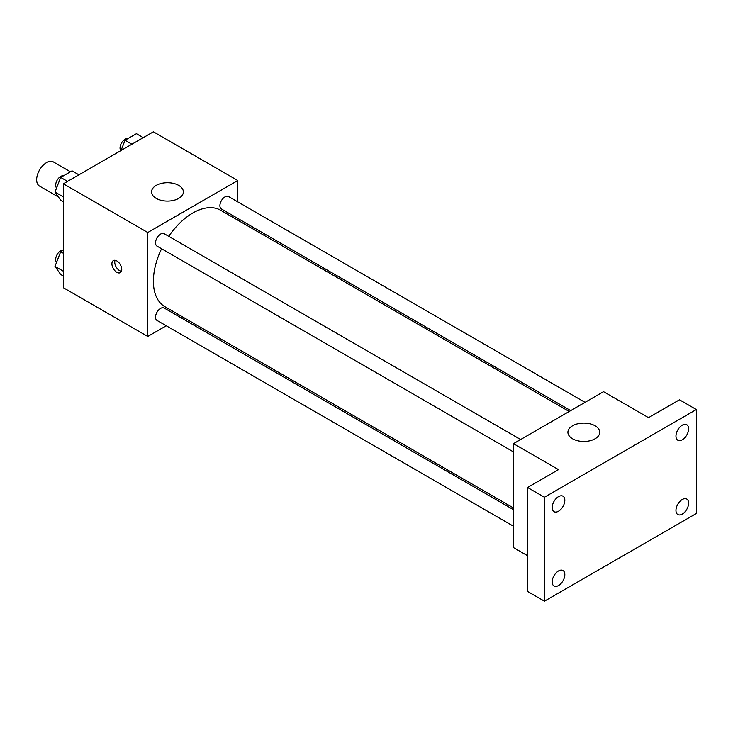 <?xml version="1.0" encoding="UTF-8"?>
<svg xmlns="http://www.w3.org/2000/svg" width="733" height="733" viewBox="0 0 733 733"><rect width="100%" height="100%" fill="white"/><g stroke="black" fill="none" stroke-linecap="round" stroke-linejoin="round"><path stroke-width="1.1" d="M70.432 171.779L53.454 161.975A13.927 8.036 120 0 0 42.725 165.704A13.927 8.036 120 0 0 36.65 179.713A13.927 8.036 120 0 0 39.536 186.09L58.475 197.03M166.272 325.773L147.773 336.456L63.377 287.73L63.377 183.781L153.399 131.803L237.794 180.529L237.794 201.887M182.096 316.638L180.593 317.508M161.581 248.744A55.699 32.16 120 0 0 153.399 281.234A55.699 32.16 120 0 0 164.934 306.724L513.494 507.969M569.193 411.488L220.633 210.252A55.699 32.16 120 0 0 168.746 236.347M237.794 218.425L237.794 220.166M147.773 336.456L147.773 232.498L237.794 180.529M585.016 402.353L228.549 196.545A7.165 4.132 120 0 0 223.034 198.469A7.165 4.132 120 0 0 219.9 205.671A7.165 4.132 120 0 0 221.384 208.951L570.695 410.617M513.494 509.701L164.183 308.034A7.165 4.132 120 0 0 158.667 309.949A7.165 4.132 120 0 0 155.533 317.16A7.165 4.132 120 0 0 157.018 320.44L513.494 526.239M513.494 451.922L157.018 246.114A7.165 4.132 -60 0 1 157.018 237.84A7.165 4.132 -60 0 1 164.183 233.708L520.65 439.516M147.773 232.498L63.377 183.781M156.211 198.396A15.915 9.19 180 0 1 151.548 191.899A15.915 9.19 180 0 1 167.463 182.709A15.915 9.19 180 0 1 183.378 191.899A15.915 9.19 180 0 1 173.556 200.384A15.915 9.19 180 0 1 156.211 198.396M121.751 269.451A6.963 4.022 60 0 1 120.304 272.639A6.963 4.022 60 0 1 113.349 268.626A6.963 4.022 60 0 1 113.349 260.582A6.963 4.022 60 0 1 118.709 262.451A6.963 4.022 60 0 1 121.751 269.451M121.421 271.302A6.963 4.022 60 0 1 116.18 266.986A6.963 4.022 60 0 1 115.063 260.288M527.558 555.724L513.494 547.597L513.494 443.648L603.516 391.679L648.522 417.663L679.473 399.797L696.35 409.536L696.35 513.494L544.436 601.197L527.558 591.449L527.558 487.5L558.5 469.633L513.494 443.648M544.436 601.197L544.436 497.249L527.558 487.5M544.436 497.249L696.35 409.536M572.565 438.774A15.915 9.19 180 0 1 567.91 432.278A15.915 9.19 180 0 1 583.825 423.088A15.915 9.19 180 0 1 599.731 432.278A15.915 9.19 180 0 1 589.909 440.771A15.915 9.19 180 0 1 572.565 438.774M682.286 439.773A8.943 5.168 -60 0 1 677.814 440.221A8.943 5.168 -60 0 1 676.44 433.056A8.943 5.168 -60 0 1 682.286 425.167A8.943 5.168 -60 0 1 686.757 424.728A8.943 5.168 -60 0 1 688.122 431.893A8.943 5.168 -60 0 1 682.286 439.773M558.5 511.24A8.943 5.168 -60 0 1 554.029 511.689A8.943 5.168 -60 0 1 552.664 504.515A8.943 5.168 -60 0 1 558.5 496.635A8.943 5.168 -60 0 1 562.971 496.195A8.943 5.168 -60 0 1 564.346 503.36A8.943 5.168 -60 0 1 558.5 511.24M558.5 585.566A8.943 5.168 -60 0 1 554.029 586.006A8.943 5.168 -60 0 1 552.664 578.841A8.943 5.168 -60 0 1 558.5 570.961A8.943 5.168 -60 0 1 562.971 570.521A8.943 5.168 -60 0 1 564.346 577.686A8.943 5.168 -60 0 1 558.5 585.566M682.286 514.099A8.943 5.168 -60 0 1 677.814 514.548A8.943 5.168 -60 0 1 676.44 507.373A8.943 5.168 -60 0 1 682.286 499.494A8.943 5.168 -60 0 1 686.757 499.054A8.943 5.168 -60 0 1 688.122 506.219A8.943 5.168 -60 0 1 682.286 514.099M63.377 201.712L60.674 200.155L54.984 192.064L60.674 177.413L72.045 170.844L78.907 174.811M63.377 196.902L54.984 192.064M67.537 181.372L60.674 177.413M63.533 175.764A7.165 4.132 120 0 0 58.338 178.486A7.165 4.132 120 0 0 55.671 185.174A7.165 4.132 120 0 0 56.569 187.987M121.073 150.467L125.041 140.25L136.411 133.69L143.274 137.648M131.903 144.209L125.041 140.25M127.899 138.601A7.165 4.132 120 0 0 122.704 141.322A7.165 4.132 120 0 0 120.038 148.011A7.165 4.132 120 0 0 120.78 150.632M63.377 276.039L60.674 274.472L54.984 266.391L60.674 251.74L63.377 250.173M63.377 271.228L54.984 266.391M63.377 253.297L60.674 251.74M63.377 250.063A7.165 4.132 120 0 0 58.255 252.903A7.165 4.132 120 0 0 55.671 259.5A7.165 4.132 120 0 0 56.569 262.313"/></g></svg>
